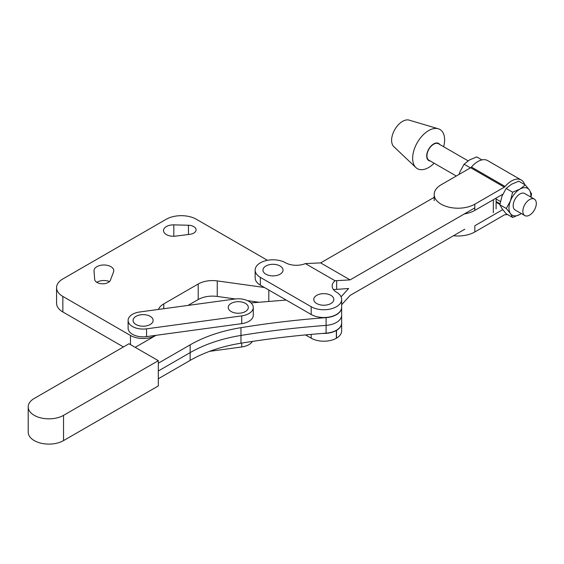 <?xml version="1.0" encoding="UTF-8"?>
<svg xmlns="http://www.w3.org/2000/svg" width="564" height="564" viewBox="0 0 564 564"><rect width="100%" height="100%" fill="white"/><g stroke="black" fill="none" stroke-linecap="round" stroke-linejoin="round"><path stroke-width="0.85" d="M209.632 351.337L241.723 346.966A14.988 8.657 0 0 0 252.425 341.41M150.193 324.512A10.025 5.788 0 0 0 150.193 316.326A10.025 5.788 0 0 0 136.009 316.326A10.025 5.788 0 0 0 136.009 324.512A10.025 5.788 0 0 0 150.193 324.512M245.375 311.554A10.025 5.788 0 0 0 245.375 303.361A10.025 5.788 0 0 0 231.191 303.361A10.025 5.788 0 0 0 231.191 311.554A10.025 5.788 0 0 0 245.375 311.554M252.876 305.469A14.988 8.657 0 0 0 234.843 299.033L139.66 311.998A14.988 8.657 0 0 0 128.106 320.422A14.988 8.657 0 0 0 146.541 328.84L241.723 315.882A14.988 8.657 0 0 0 253.271 307.458A14.988 8.657 0 0 0 252.876 305.469M128.106 320.422L128.106 328.192A14.988 8.657 0 0 0 146.541 336.616L241.723 323.651A14.988 8.657 0 0 0 253.271 315.227L253.271 307.458M158.315 370.985L190.131 352.634A116.593 67.313 180 0 1 240.976 335.432A594.865 343.441 180 0 1 326.091 325.393A17.844 10.3 0 0 0 341.65 315.177A17.844 10.3 180 0 1 326.091 325.393A594.865 343.441 0 0 0 240.976 335.432A116.593 67.313 0 0 0 190.131 352.634L158.315 370.985M158.315 363.209L190.131 344.858A116.593 67.313 180 0 1 240.976 327.663A594.865 343.441 180 0 1 326.091 317.624A17.844 10.3 0 0 0 341.65 307.401A17.844 10.3 0 0 0 341.65 307.302M156.009 335.326L135.198 347.339M286.174 300.055L251.036 302.91M158.315 378.754L190.131 360.403A116.593 67.313 180 0 1 240.976 343.201A594.865 343.441 180 0 1 326.091 333.162A17.844 10.3 0 0 0 341.65 322.946L341.65 307.401M158.315 360.685L128.973 343.751L34.263 398.445A20.699 11.95 0 0 0 28.2 406.898A20.699 11.95 0 0 0 40.975 417.938A20.699 11.95 0 0 0 63.535 415.351L158.315 360.685L158.315 385.938L63.535 440.604A20.699 11.95 0 0 1 40.975 443.191A20.699 11.95 0 0 1 28.2 432.151L28.2 406.898M439.751 144.49A9.877 5.703 120 0 0 431.897 145.209A9.877 5.703 120 0 0 426.694 156.009A9.877 5.703 120 0 0 430.233 160.98M443.642 146.739A22.602 13.05 120 0 0 444.615 139.837A22.602 13.05 120 0 0 438.277 128.775A22.602 13.05 120 0 0 421.512 136.643A22.602 13.05 120 0 0 412.644 158.287A22.602 13.05 120 0 0 415.887 167.557A22.602 13.05 120 0 0 434.125 163.222M438.277 128.775L409.154 120.125A15.468 8.932 120 0 0 397.683 125.504A15.468 8.932 120 0 0 391.613 140.316A15.468 8.932 120 0 0 393.834 146.661L415.887 167.557M529.582 215.117A9.518 5.492 120 0 0 535.8 206.727A9.518 5.492 120 0 0 534.341 199.106A9.518 5.492 120 0 0 529.582 199.571A9.518 5.492 120 0 0 523.364 207.961A9.518 5.492 120 0 0 524.823 215.589A9.518 5.492 120 0 0 529.582 215.117M524.823 215.589L515.151 210.005A9.518 5.492 -60 0 1 513.691 202.377A9.518 5.492 -60 0 1 519.909 193.988A9.518 5.492 -60 0 1 524.668 193.515L534.341 199.106M507.431 214.475A19.514 11.266 -60 0 1 505.097 214.715A2.383 1.375 120 0 0 504.315 214.94L474.817 231.973A23.794 13.74 180 0 1 453.47 235.745M456.297 176.024L428.922 160.218A9.518 5.492 -60 0 1 427.463 152.59A9.518 5.492 -60 0 1 433.681 144.208A9.518 5.492 -60 0 1 438.439 143.735L468.064 160.839M512.62 217.471L510.434 213.544A15.468 8.932 120 0 0 519.909 214.391L512.62 217.471L506.155 213.742L502.023 208.687L499.845 204.76L502.023 196.061L506.155 188.482L511.492 184.273L518.788 181.192L525.246 184.922L529.377 189.976L531.556 193.903L530.978 197.16M521.242 213.523A15.468 8.932 120 0 1 519.909 214.391L521.27 213.537M530.759 197.033A15.468 8.932 120 0 0 529.377 189.976A15.468 8.932 120 0 0 519.909 189.13A15.468 8.932 120 0 0 510.434 200.911A15.468 8.932 120 0 0 510.434 213.544L506.303 208.49L510.434 200.911L512.62 192.211L519.909 189.13L525.246 184.922M499.845 204.76L506.303 208.49M506.155 188.482L512.62 192.211M459.061 174.431L459.963 171.773L464.094 164.202L469.431 159.993L476.721 156.905L481.91 159.901M464.094 164.202L470.439 167.86M502.785 194.256L474.817 210.407A23.794 13.74 180 0 1 464.334 213.932M521.249 180.008L487.599 160.578A19.514 11.266 -60 0 0 471.441 167.057A2.383 1.375 120 0 1 470.665 167.727L441.168 184.759A23.794 13.74 0 0 0 434.195 194.474A23.794 13.74 0 0 0 448.888 207.164A23.794 13.74 0 0 0 474.817 204.189L504.315 187.156A2.383 1.375 120 0 0 505.097 186.487A19.514 11.266 -60 0 1 521.249 180.008A19.514 11.266 -60 0 1 524.682 184.597M474.817 231.973L474.817 225.755L502.721 209.639M330.892 303.531A10.025 5.788 0 0 0 330.892 295.346A10.025 5.788 0 0 0 316.714 295.346A10.025 5.788 0 0 0 316.714 303.531A10.025 5.788 0 0 0 330.892 303.531M280.082 274.196A10.025 5.788 0 0 0 280.082 266.004A10.025 5.788 0 0 0 265.898 266.004A10.025 5.788 0 0 0 265.898 274.196A10.025 5.788 0 0 0 280.082 274.196M341.65 323.045A17.844 10.3 180 0 1 341.65 323.137L341.65 330.913A17.844 10.3 180 0 1 336.489 338.16L336.356 338.238A17.844 10.3 180 0 1 311.187 338.196L305.498 334.91M255.231 302.572A17.844 10.3 180 0 1 255.147 301.726M341.65 323.137A17.844 10.3 180 0 1 336.489 330.384L336.356 330.462A17.844 10.3 180 0 1 322.693 333.423M333.684 289.868A15.468 8.932 180 0 1 333.958 289.558L348.623 288.507L341.072 296.84M341.65 304.743L350.082 295.437L464.806 229.203M341.65 299.435L341.65 307.211A17.844 10.3 0 0 1 330.631 316.728A17.844 10.3 0 0 1 311.187 314.493L311.187 306.724A17.844 10.3 0 0 0 330.631 308.959A17.844 10.3 0 0 0 341.65 299.435A17.844 10.3 0 0 0 336.56 292.23A15.468 8.932 180 0 1 332.147 285.983A15.468 8.932 180 0 1 335.079 280.752L305.357 263.592L320.641 262.894L434.625 197.083M474.817 207.876L350.082 279.892L335.079 280.752M255.147 270.1L255.147 277.869A17.844 10.3 0 0 0 260.371 285.158L260.371 277.389A17.844 10.3 0 0 1 255.147 270.1A17.844 10.3 0 0 1 260.307 262.852L260.441 262.775A17.844 10.3 0 0 1 285.476 262.739A15.468 8.932 180 0 0 305.357 263.592M350.082 279.892L320.641 262.894M311.187 314.493L260.371 285.158M311.187 306.724L260.371 277.389M189.807 234.335A7.974 4.604 0 0 0 196.082 229.837A7.974 4.604 0 0 0 193.741 226.58A7.974 4.604 0 0 0 188.454 225.24L173.818 224.867A9.877 5.703 0 0 0 163.511 230.563A9.877 5.703 0 0 0 175.489 236.133L189.807 234.335M113.547 271.897A9.877 5.703 0 0 0 113.773 270.685A9.877 5.703 0 0 0 110.882 266.652A9.877 5.703 0 0 0 100.117 265.418A9.877 5.703 0 0 0 94.019 270.685A9.877 5.703 0 0 0 94.033 270.931L94.674 279.384A7.974 4.604 0 0 0 101.957 283.77A7.974 4.604 0 0 0 110.424 280.167L113.547 271.897M158.392 309.446A20.226 11.675 180 0 1 163.772 303.883L198.204 284.002A20.226 11.675 180 0 1 217.246 280.907L264.368 287.464M267.463 260.307L196.434 219.297A21.418 12.366 0 0 0 166.147 219.297L62.844 278.94A21.418 12.366 0 0 0 56.569 287.682A21.418 12.366 0 0 0 62.844 296.424L130.481 335.474A17.844 10.3 0 0 0 155.967 335.333M109.494 281.528A9.877 5.703 0 0 0 96.754 282.289M56.569 287.682L56.569 303.228A21.418 12.366 0 0 0 62.844 311.97L123.431 346.952M188.052 305.406L198.204 299.54A20.226 11.675 180 0 1 217.246 296.445L235.364 298.969M247.582 300.668L259.01 302.262M241.723 346.966L241.723 343.081M146.541 328.84L146.541 336.616M241.723 315.882L241.723 323.651M190.131 344.858L190.131 360.403M240.976 327.663L240.976 343.201M326.091 317.624L326.091 333.162M63.535 415.351L63.535 440.604M474.817 204.189L474.817 210.407M496.108 201.524L499.993 203.766M496.108 202.279L499.887 204.464M471.441 167.057L505.097 186.487M470.665 167.727L504.315 187.156M311.187 334.389L311.187 338.196M336.356 330.462L336.356 338.238M336.489 338.16L336.489 330.384M493.317 199.719L493.317 212.741M336.673 289.12L336.673 280.583M163.772 303.883L163.772 308.712M198.204 284.002L198.204 299.54M217.246 280.907L217.246 296.445M268.809 290.03L268.809 301.465M62.844 296.424L62.844 311.97M130.481 335.474L130.481 344.618M173.818 224.867L173.818 236.26M188.454 225.24L188.454 234.504M434.195 200.692L434.195 194.474M500.423 201.503L496.108 199.007M496.108 198.112L496.108 208.856"/></g></svg>
